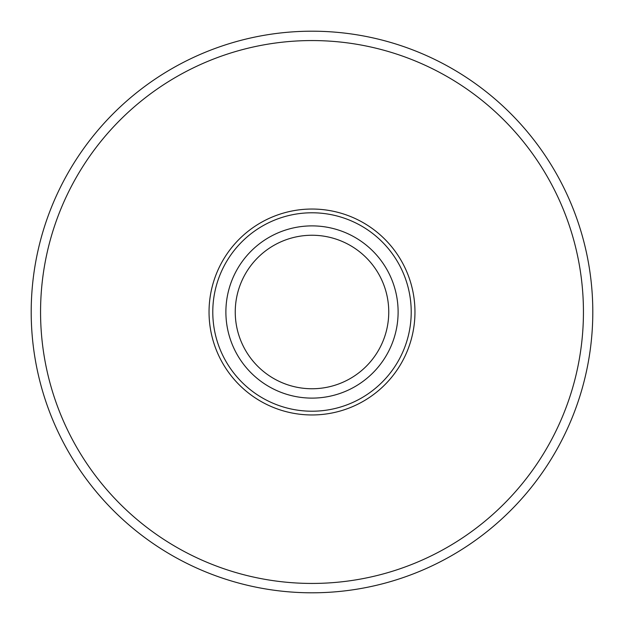 <?xml version="1.0" encoding="UTF-8"?>
<svg xmlns="http://www.w3.org/2000/svg" width="624" height="624" viewBox="0 0 624 624"><rect width="100%" height="100%" fill="white"/><g stroke="black" fill="none" stroke-linecap="round" stroke-linejoin="round"><path stroke-width="0.94" d="M40.56 312A271.44 271.44 0 0 0 312 583.44A271.44 271.44 0 0 0 583.44 312A271.44 271.44 0 0 0 312 40.56A271.44 271.44 0 0 0 40.56 312M592.8 312A280.8 280.8 0 0 1 312 592.8A280.8 280.8 0 0 1 31.2 312A280.8 280.8 0 0 1 312 31.2A280.8 280.8 0 0 1 592.8 312M312 398.112A86.112 86.112 0 0 1 225.888 312A86.112 86.112 0 0 1 312 225.888A86.112 86.112 0 0 1 398.112 312A86.112 86.112 0 0 1 312 398.112M312 235.248A76.752 76.752 0 0 0 235.248 312A76.752 76.752 0 0 0 312 388.752A76.752 76.752 0 0 0 388.752 312A76.752 76.752 0 0 0 312 235.248M414.96 312A102.96 102.96 0 0 1 312 414.96A102.96 102.96 0 0 1 209.04 312A102.96 102.96 0 0 1 312 209.04A102.96 102.96 0 0 1 414.96 312A102.96 102.96 0 0 0 312 209.04A102.96 102.96 0 0 0 209.04 312M212.784 312A99.216 99.216 0 0 0 312 411.216A99.216 99.216 0 0 0 411.216 312A99.216 99.216 0 0 0 312 212.784A99.216 99.216 0 0 0 212.784 312"/></g></svg>
